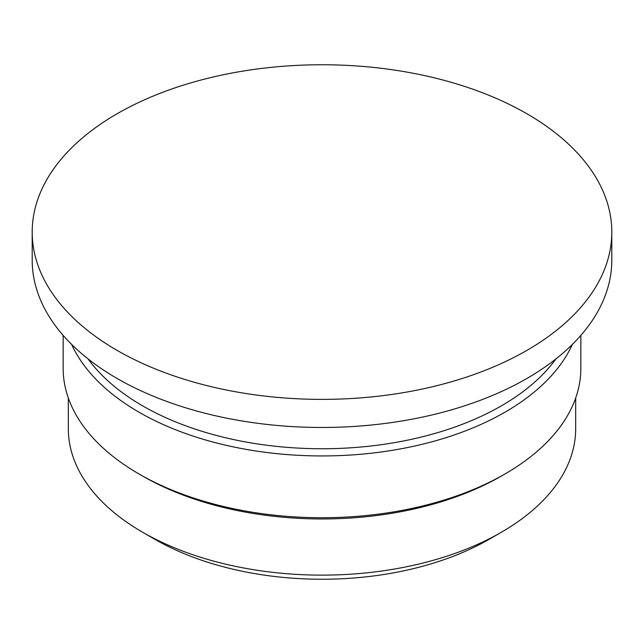 <?xml version="1.0" encoding="UTF-8"?>
<svg xmlns="http://www.w3.org/2000/svg" width="644" height="644" viewBox="0 0 644 644"><rect width="100%" height="100%" fill="white"/><g stroke="black" fill="none" stroke-linecap="round" stroke-linejoin="round"><path stroke-width="0.97" d="M501.386 532.234L489.223 539.253A236.485 136.536 180 0 1 154.777 539.253L142.622 532.234A253.68 146.462 0 0 0 501.386 532.234A253.68 146.462 0 0 0 575.68 428.671L575.68 397.976M88.019 358.877A253.68 146.462 0 0 0 142.622 405.849A253.68 146.462 0 0 0 555.981 358.877M71.629 344.411A258.84 149.44 0 0 0 138.967 412.168A258.84 149.44 0 0 0 389.652 450.744A258.84 149.44 0 0 0 572.371 344.411M505.033 473.952L501.386 476.061A253.68 146.462 0 0 1 142.622 476.061A253.68 146.462 0 0 0 142.622 476.061L138.967 473.96A258.84 149.44 0 0 0 505.033 473.952A258.84 149.44 0 0 0 580.84 368.288L580.84 335.395M526.921 113.763A289.8 167.311 0 0 0 117.079 113.763A289.8 167.311 0 0 0 32.2 232.073A289.8 167.311 0 0 0 117.079 350.376A289.8 167.311 0 0 0 526.921 350.376A289.8 167.311 0 0 0 611.8 232.073A289.8 167.311 0 0 0 526.921 113.763M32.2 232.073L32.2 260.152A289.8 167.311 0 0 0 117.079 378.463A289.8 167.311 0 0 0 432.905 414.736A289.8 167.311 0 0 0 611.8 260.152L611.8 232.073M154.777 539.253L142.614 532.234A253.68 146.462 0 0 0 142.622 532.234A253.68 146.462 0 0 1 68.32 428.671L68.32 397.976M63.16 335.395L63.16 368.288A258.84 149.44 0 0 0 138.967 473.952A258.84 149.44 0 0 0 138.967 473.96L142.614 476.061"/></g></svg>
